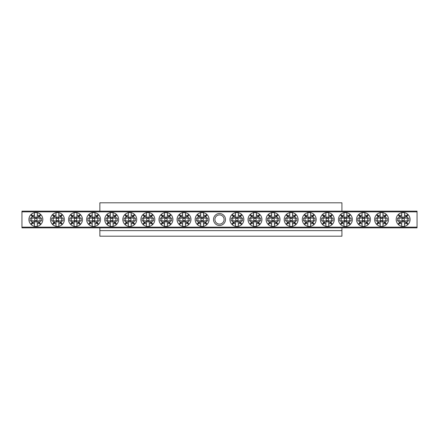 <?xml version="1.0" encoding="UTF-8"?>
<svg xmlns="http://www.w3.org/2000/svg" width="439" height="439" viewBox="0 0 439 439"><rect width="100%" height="100%" fill="white"/><g stroke="black" fill="none" stroke-linecap="round" stroke-linejoin="round"><path stroke-width="0.66" d="M99.856 230.629L99.856 236.193L341.926 236.193L341.926 230.629L99.856 230.629L99.856 227.846M341.926 211.154L341.926 202.807L99.856 202.807L99.856 211.154M341.926 227.846L341.926 230.629M213.519 219.5A5.981 5.981 0 0 1 219.5 213.519A5.981 5.981 0 0 1 225.481 219.5A5.981 5.981 0 0 1 219.5 225.481A5.981 5.981 0 0 1 213.519 219.5M224.093 219.5A4.593 4.593 0 0 0 219.5 214.907A4.593 4.593 0 0 0 214.907 219.5A4.593 4.593 0 0 0 219.5 224.093A4.593 4.593 0 0 0 224.093 219.5M21.95 227.15L417.05 227.15L417.05 227.846L21.95 227.846L21.95 211.154L417.05 211.154L417.05 211.85L21.95 211.85M417.05 227.15L417.05 211.85M202.11 220.691A1.191 1.191 0 0 1 200.919 219.5A1.191 1.191 0 0 1 202.11 218.309A1.191 1.191 0 0 1 203.301 219.5A1.191 1.191 0 0 1 202.11 220.691M205.227 223.111L206.774 224.658A6.958 6.958 0 0 1 203.504 226.315L203.504 224.06A4.769 4.769 0 0 0 205.227 223.111L204.382 222.266A3.578 3.578 0 0 0 204.876 221.772L205.721 222.617A4.769 4.769 0 0 0 206.67 220.894L196.42 220.894L196.42 218.106L206.67 218.106A4.769 4.769 0 0 0 205.721 216.383L204.876 217.228A3.578 3.578 0 0 0 204.382 216.734L205.227 215.889A4.769 4.769 0 0 0 203.504 214.94L203.504 212.685A6.958 6.958 0 0 0 196.952 214.836L198.499 216.383A4.769 4.769 0 0 0 197.55 218.106M203.504 224.06L203.504 221.437A2.387 2.387 0 0 1 200.716 221.437L200.716 224.06A4.769 4.769 0 0 1 198.993 223.111L197.446 224.658A6.958 6.958 0 0 0 200.716 226.315L200.716 224.06M206.774 224.658A6.958 6.958 0 0 0 206.774 214.342L205.227 215.889M203.504 226.315A6.958 6.958 0 0 1 200.716 226.315M196.952 214.836A6.958 6.958 0 0 0 197.446 224.658M203.504 214.94L203.504 217.563A2.387 2.387 0 0 0 200.716 217.563L200.716 214.94A4.769 4.769 0 0 0 198.993 215.889L199.838 216.734A3.578 3.578 0 0 0 199.344 217.228L198.499 216.383M197.55 220.894A4.769 4.769 0 0 0 198.499 222.617L196.952 224.164M206.67 218.106L207.801 218.106L207.801 220.894L206.67 220.894M207.268 224.164L205.721 222.617M205.721 216.383L207.268 214.836M200.716 214.94L200.716 212.685M206.774 214.342A6.958 6.958 0 0 0 203.504 212.685M198.993 215.889L197.446 214.342M198.499 222.617L199.344 221.772A3.578 3.578 0 0 0 199.838 222.266L198.993 223.111M197.934 218.106L197.934 220.894M206.286 220.894L206.286 218.106M236.89 220.691A1.191 1.191 0 0 1 235.699 219.5A1.191 1.191 0 0 1 236.89 218.309A1.191 1.191 0 0 1 238.081 219.5A1.191 1.191 0 0 1 236.89 220.691M240.007 223.111L241.554 224.658A6.958 6.958 0 0 1 238.284 226.315L238.284 224.06A4.769 4.769 0 0 0 240.007 223.111L239.162 222.266A3.578 3.578 0 0 0 239.656 221.772L240.501 222.617A4.769 4.769 0 0 0 241.45 220.894L231.199 220.894L231.199 218.106L241.45 218.106A4.769 4.769 0 0 0 240.501 216.383L239.656 217.228A3.578 3.578 0 0 0 239.162 216.734L240.007 215.889A4.769 4.769 0 0 0 238.284 214.94L238.284 212.685A6.958 6.958 0 0 0 231.732 214.836L233.279 216.383A4.769 4.769 0 0 0 232.33 218.106M238.284 224.06L238.284 221.437A2.387 2.387 0 0 1 235.496 221.437L235.496 224.06A4.769 4.769 0 0 1 233.773 223.111L232.226 224.658A6.958 6.958 0 0 0 235.496 226.315L235.496 224.06M241.554 224.658A6.958 6.958 0 0 0 241.554 214.342L240.007 215.889M238.284 226.315A6.958 6.958 0 0 1 235.496 226.315M231.732 214.836A6.958 6.958 0 0 0 232.226 224.658M238.284 214.94L238.284 217.563A2.387 2.387 0 0 0 235.496 217.563L235.496 214.94A4.769 4.769 0 0 0 233.773 215.889L234.618 216.734A3.578 3.578 0 0 0 234.124 217.228L233.279 216.383M232.33 220.894A4.769 4.769 0 0 0 233.279 222.617L231.732 224.164M241.45 218.106L242.58 218.106L242.58 220.894L241.45 220.894M242.048 224.164L240.501 222.617M240.501 216.383L242.048 214.836M235.496 214.94L235.496 212.685M241.554 214.342A6.958 6.958 0 0 0 238.284 212.685M233.773 215.889L232.226 214.342M233.279 222.617L234.124 221.772A3.578 3.578 0 0 0 234.618 222.266L233.773 223.111M232.714 218.106L232.714 220.894M241.066 220.894L241.066 218.106M35.861 220.691A1.191 1.191 0 0 1 34.67 219.5A1.191 1.191 0 0 1 35.861 218.309A1.191 1.191 0 0 1 37.057 219.5A1.191 1.191 0 0 1 35.861 220.691M38.978 223.111L40.531 224.658A6.958 6.958 0 0 1 37.255 226.315L37.255 224.06A4.769 4.769 0 0 0 38.978 223.111L38.133 222.266A3.578 3.578 0 0 0 38.627 221.772L39.472 222.617A4.769 4.769 0 0 0 40.426 220.894L30.17 220.894L30.17 218.106L40.426 218.106A4.769 4.769 0 0 0 39.472 216.383L38.627 217.228A3.578 3.578 0 0 0 38.133 216.734L38.978 215.889A4.769 4.769 0 0 0 37.255 214.94L37.255 212.685A6.958 6.958 0 0 0 30.703 214.836L32.25 216.383A4.769 4.769 0 0 0 31.301 218.106M37.255 224.06L37.255 221.437A2.387 2.387 0 0 1 34.472 221.437L34.472 224.06A4.769 4.769 0 0 1 32.744 223.111L31.196 224.658A6.958 6.958 0 0 0 34.472 226.315L34.472 224.06M40.531 224.658A6.958 6.958 0 0 0 40.531 214.342L38.978 215.889M37.255 226.315A6.958 6.958 0 0 1 34.472 226.315M30.703 214.836A6.958 6.958 0 0 0 31.196 224.658M37.255 214.94L37.255 217.563A2.387 2.387 0 0 0 34.472 217.563L34.472 214.94A4.769 4.769 0 0 0 32.744 215.889L33.589 216.734A3.578 3.578 0 0 0 33.101 217.228L32.25 216.383M31.301 220.894A4.769 4.769 0 0 0 32.25 222.617L30.703 224.164M40.426 218.106L41.557 218.106L41.557 220.894L40.426 220.894M41.019 224.164L39.472 222.617M39.472 216.383L41.019 214.836M34.472 214.94L34.472 212.685M40.531 214.342A6.958 6.958 0 0 0 37.255 212.685M32.744 215.889L31.196 214.342M32.25 222.617L33.101 221.772A3.578 3.578 0 0 0 33.589 222.266L32.744 223.111M31.69 218.106L31.69 220.894M40.037 220.894L40.037 218.106M403.139 220.691A1.191 1.191 0 0 1 401.943 219.5A1.191 1.191 0 0 1 403.139 218.309A1.191 1.191 0 0 1 404.33 219.5A1.191 1.191 0 0 1 403.139 220.691M406.256 223.111L407.804 224.658A6.958 6.958 0 0 1 404.528 226.315L404.528 224.06A4.769 4.769 0 0 0 406.256 223.111L405.411 222.266A3.578 3.578 0 0 0 405.899 221.772L406.75 222.617A4.769 4.769 0 0 0 407.699 220.894L397.443 220.894L397.443 218.106L407.699 218.106A4.769 4.769 0 0 0 406.75 216.383L405.899 217.228A3.578 3.578 0 0 0 405.411 216.734L406.256 215.889A4.769 4.769 0 0 0 404.528 214.94L404.528 212.685A6.958 6.958 0 0 0 397.981 214.836L399.528 216.383A4.769 4.769 0 0 0 398.574 218.106M404.528 224.06L404.528 221.437A2.387 2.387 0 0 1 401.745 221.437L401.745 224.06A4.769 4.769 0 0 1 400.022 223.111L398.469 224.658A6.958 6.958 0 0 0 401.745 226.315L401.745 224.06M407.804 224.658A6.958 6.958 0 0 0 407.804 214.342L406.256 215.889M404.528 226.315A6.958 6.958 0 0 1 401.745 226.315M397.981 214.836A6.958 6.958 0 0 0 398.469 224.658M404.528 214.94L404.528 217.563A2.387 2.387 0 0 0 401.745 217.563L401.745 214.94A4.769 4.769 0 0 0 400.022 215.889L400.867 216.734A3.578 3.578 0 0 0 400.373 217.228L399.528 216.383M398.574 220.894A4.769 4.769 0 0 0 399.528 222.617L397.981 224.164M407.699 218.106L408.83 218.106L408.83 220.894L407.699 220.894M408.297 224.164L406.75 222.617M406.75 216.383L408.297 214.836M401.745 214.94L401.745 212.685M407.804 214.342A6.958 6.958 0 0 0 404.528 212.685M400.022 215.889L398.469 214.342M399.528 222.617L400.373 221.772A3.578 3.578 0 0 0 400.867 222.266L400.022 223.111M398.963 218.106L398.963 220.894M407.31 220.894L407.31 218.106M184.023 220.691A1.191 1.191 0 0 1 182.833 219.5A1.191 1.191 0 0 1 184.023 218.309A1.191 1.191 0 0 1 185.22 219.5A1.191 1.191 0 0 1 184.023 220.691M187.14 223.111L188.693 224.658A6.958 6.958 0 0 1 185.417 226.315L185.417 224.06A4.769 4.769 0 0 0 187.14 223.111L186.295 222.266A3.578 3.578 0 0 0 186.789 221.772L187.634 222.617A4.769 4.769 0 0 0 188.589 220.894L178.333 220.894L178.333 218.106L188.589 218.106A4.769 4.769 0 0 0 187.634 216.383L186.789 217.228A3.578 3.578 0 0 0 186.295 216.734L187.14 215.889A4.769 4.769 0 0 0 185.417 214.94L185.417 212.685A6.958 6.958 0 0 0 178.865 214.836L180.413 216.383A4.769 4.769 0 0 0 179.463 218.106M185.417 224.06L185.417 221.437A2.387 2.387 0 0 1 182.635 221.437L182.635 224.06A4.769 4.769 0 0 1 180.906 223.111L179.359 224.658A6.958 6.958 0 0 0 182.635 226.315L182.635 224.06M188.693 224.658A6.958 6.958 0 0 0 188.693 214.342L187.14 215.889M185.417 226.315A6.958 6.958 0 0 1 182.635 226.315M178.865 214.836A6.958 6.958 0 0 0 179.359 224.658M185.417 214.94L185.417 217.563A2.387 2.387 0 0 0 182.635 217.563L182.635 214.94A4.769 4.769 0 0 0 180.906 215.889L181.751 216.734A3.578 3.578 0 0 0 181.263 217.228L180.413 216.383M179.463 220.894A4.769 4.769 0 0 0 180.413 222.617L178.865 224.164M188.589 218.106L189.719 218.106L189.719 220.894L188.589 220.894M189.182 224.164L187.634 222.617M187.634 216.383L189.182 214.836M182.635 214.94L182.635 212.685M188.693 214.342A6.958 6.958 0 0 0 185.417 212.685M180.906 215.889L179.359 214.342M180.413 222.617L181.263 221.772A3.578 3.578 0 0 0 181.751 222.266L180.906 223.111M179.853 218.106L179.853 220.894M188.199 220.894L188.199 218.106M254.977 220.691A1.191 1.191 0 0 1 253.78 219.5A1.191 1.191 0 0 1 254.977 218.309A1.191 1.191 0 0 1 256.167 219.5A1.191 1.191 0 0 1 254.977 220.691M258.094 223.111L259.641 224.658A6.958 6.958 0 0 1 256.365 226.315L256.365 224.06A4.769 4.769 0 0 0 258.094 223.111L257.249 222.266A3.578 3.578 0 0 0 257.737 221.772L258.587 222.617A4.769 4.769 0 0 0 259.537 220.894L249.281 220.894L249.281 218.106L259.537 218.106A4.769 4.769 0 0 0 258.587 216.383L257.737 217.228A3.578 3.578 0 0 0 257.249 216.734L258.094 215.889A4.769 4.769 0 0 0 256.365 214.94L256.365 212.685A6.958 6.958 0 0 0 249.818 214.836L251.366 216.383A4.769 4.769 0 0 0 250.411 218.106M256.365 224.06L256.365 221.437A2.387 2.387 0 0 1 253.583 221.437L253.583 224.06A4.769 4.769 0 0 1 251.86 223.111L250.307 224.658A6.958 6.958 0 0 0 253.583 226.315L253.583 224.06M259.641 224.658A6.958 6.958 0 0 0 259.641 214.342L258.094 215.889M256.365 226.315A6.958 6.958 0 0 1 253.583 226.315M249.818 214.836A6.958 6.958 0 0 0 250.307 224.658M256.365 214.94L256.365 217.563A2.387 2.387 0 0 0 253.583 217.563L253.583 214.94A4.769 4.769 0 0 0 251.86 215.889L252.705 216.734A3.578 3.578 0 0 0 252.211 217.228L251.366 216.383M250.411 220.894A4.769 4.769 0 0 0 251.366 222.617L249.818 224.164M259.537 218.106L260.667 218.106L260.667 220.894L259.537 220.894M260.135 224.164L258.587 222.617M258.587 216.383L260.135 214.836M253.583 214.94L253.583 212.685M259.641 214.342A6.958 6.958 0 0 0 256.365 212.685M251.86 215.889L250.307 214.342M251.366 222.617L252.211 221.772A3.578 3.578 0 0 0 252.705 222.266L251.86 223.111M250.801 218.106L250.801 220.894M259.147 220.894L259.147 218.106M165.937 220.691A1.191 1.191 0 0 1 164.746 219.5A1.191 1.191 0 0 1 165.937 218.309A1.191 1.191 0 0 1 167.133 219.5A1.191 1.191 0 0 1 165.937 220.691M169.059 223.111L170.606 224.658A6.958 6.958 0 0 1 167.33 226.315L167.33 224.06A4.769 4.769 0 0 0 169.059 223.111L168.208 222.266A3.578 3.578 0 0 0 168.702 221.772L169.547 222.617A4.769 4.769 0 0 0 170.502 220.894L160.246 220.894L160.246 218.106L170.502 218.106A4.769 4.769 0 0 0 169.547 216.383L168.702 217.228A3.578 3.578 0 0 0 168.208 216.734L169.059 215.889A4.769 4.769 0 0 0 167.33 214.94L167.33 212.685A6.958 6.958 0 0 0 160.778 214.836L162.331 216.383A4.769 4.769 0 0 0 161.376 218.106M167.33 224.06L167.33 221.437A2.387 2.387 0 0 1 164.548 221.437L164.548 224.06A4.769 4.769 0 0 1 162.82 223.111L161.272 224.658A6.958 6.958 0 0 0 164.548 226.315L164.548 224.06M170.606 224.658A6.958 6.958 0 0 0 170.606 214.342L169.059 215.889M167.33 226.315A6.958 6.958 0 0 1 164.548 226.315M160.778 214.836A6.958 6.958 0 0 0 161.272 224.658M167.33 214.94L167.33 217.563A2.387 2.387 0 0 0 164.548 217.563L164.548 214.94A4.769 4.769 0 0 0 162.82 215.889L163.665 216.734A3.578 3.578 0 0 0 163.176 217.228L162.331 216.383M161.376 220.894A4.769 4.769 0 0 0 162.331 222.617L160.778 224.164M170.502 218.106L171.633 218.106L171.633 220.894L170.502 220.894M171.095 224.164L169.547 222.617M169.547 216.383L171.095 214.836M164.548 214.94L164.548 212.685M170.606 214.342A6.958 6.958 0 0 0 167.33 212.685M162.82 215.889L161.272 214.342M162.331 222.617L163.176 221.772A3.578 3.578 0 0 0 163.665 222.266L162.82 223.111M161.766 218.106L161.766 220.894M170.112 220.894L170.112 218.106M273.063 220.691A1.191 1.191 0 0 1 271.867 219.5A1.191 1.191 0 0 1 273.063 218.309A1.191 1.191 0 0 1 274.254 219.5A1.191 1.191 0 0 1 273.063 220.691M276.18 223.111L277.728 224.658A6.958 6.958 0 0 1 274.452 226.315L274.452 224.06A4.769 4.769 0 0 0 276.18 223.111L275.335 222.266A3.578 3.578 0 0 0 275.824 221.772L276.669 222.617A4.769 4.769 0 0 0 277.624 220.894L267.367 220.894L267.367 218.106L277.624 218.106A4.769 4.769 0 0 0 276.669 216.383L275.824 217.228A3.578 3.578 0 0 0 275.335 216.734L276.18 215.889A4.769 4.769 0 0 0 274.452 214.94L274.452 212.685A6.958 6.958 0 0 0 267.905 214.836L269.453 216.383A4.769 4.769 0 0 0 268.498 218.106M274.452 224.06L274.452 221.437A2.387 2.387 0 0 1 271.67 221.437L271.67 224.06A4.769 4.769 0 0 1 269.941 223.111L268.394 224.658A6.958 6.958 0 0 0 271.67 226.315L271.67 224.06M277.728 224.658A6.958 6.958 0 0 0 277.728 214.342L276.18 215.889M274.452 226.315A6.958 6.958 0 0 1 271.67 226.315M267.905 214.836A6.958 6.958 0 0 0 268.394 224.658M274.452 214.94L274.452 217.563A2.387 2.387 0 0 0 271.67 217.563L271.67 214.94A4.769 4.769 0 0 0 269.941 215.889L270.792 216.734A3.578 3.578 0 0 0 270.298 217.228L269.453 216.383M268.498 220.894A4.769 4.769 0 0 0 269.453 222.617L267.905 224.164M277.624 218.106L278.754 218.106L278.754 220.894L277.624 220.894M278.222 224.164L276.669 222.617M276.669 216.383L278.222 214.836M271.67 214.94L271.67 212.685M277.728 214.342A6.958 6.958 0 0 0 274.452 212.685M269.941 215.889L268.394 214.342M269.453 222.617L270.298 221.772A3.578 3.578 0 0 0 270.792 222.266L269.941 223.111M268.887 218.106L268.887 220.894M277.234 220.894L277.234 218.106M147.855 220.691A1.191 1.191 0 0 1 146.659 219.5A1.191 1.191 0 0 1 147.855 218.309A1.191 1.191 0 0 1 149.046 219.5A1.191 1.191 0 0 1 147.855 220.691M150.972 223.111L152.52 224.658A6.958 6.958 0 0 1 149.244 226.315L149.244 224.06A4.769 4.769 0 0 0 150.972 223.111L150.127 222.266A3.578 3.578 0 0 0 150.615 221.772L151.46 222.617A4.769 4.769 0 0 0 152.415 220.894L142.159 220.894L142.159 218.106L152.415 218.106A4.769 4.769 0 0 0 151.46 216.383L150.615 217.228A3.578 3.578 0 0 0 150.127 216.734L150.972 215.889A4.769 4.769 0 0 0 149.244 214.94L149.244 212.685A6.958 6.958 0 0 0 142.697 214.836L144.244 216.383A4.769 4.769 0 0 0 143.29 218.106M149.244 224.06L149.244 221.437A2.387 2.387 0 0 1 146.461 221.437L146.461 224.06A4.769 4.769 0 0 1 144.733 223.111L143.185 224.658A6.958 6.958 0 0 0 146.461 226.315L146.461 224.06M152.52 224.658A6.958 6.958 0 0 0 152.52 214.342L150.972 215.889M149.244 226.315A6.958 6.958 0 0 1 146.461 226.315M142.697 214.836A6.958 6.958 0 0 0 143.185 224.658M149.244 214.94L149.244 217.563A2.387 2.387 0 0 0 146.461 217.563L146.461 214.94A4.769 4.769 0 0 0 144.733 215.889L145.583 216.734A3.578 3.578 0 0 0 145.089 217.228L144.244 216.383M143.29 220.894A4.769 4.769 0 0 0 144.244 222.617L142.697 224.164M152.415 218.106L153.546 218.106L153.546 220.894L152.415 220.894M153.013 224.164L151.46 222.617M151.46 216.383L153.013 214.836M146.461 214.94L146.461 212.685M152.52 214.342A6.958 6.958 0 0 0 149.244 212.685M144.733 215.889L143.185 214.342M144.244 222.617L145.089 221.772A3.578 3.578 0 0 0 145.583 222.266L144.733 223.111M143.679 218.106L143.679 220.894M152.026 220.894L152.026 218.106M291.145 220.691A1.191 1.191 0 0 1 289.954 219.5A1.191 1.191 0 0 1 291.145 218.309A1.191 1.191 0 0 1 292.341 219.5A1.191 1.191 0 0 1 291.145 220.691M294.267 223.111L295.815 224.658A6.958 6.958 0 0 1 292.539 226.315L292.539 224.06A4.769 4.769 0 0 0 294.267 223.111L293.417 222.266A3.578 3.578 0 0 0 293.911 221.772L294.756 222.617A4.769 4.769 0 0 0 295.71 220.894L285.454 220.894L285.454 218.106L295.71 218.106A4.769 4.769 0 0 0 294.756 216.383L293.911 217.228A3.578 3.578 0 0 0 293.417 216.734L294.267 215.889A4.769 4.769 0 0 0 292.539 214.94L292.539 212.685A6.958 6.958 0 0 0 285.987 214.836L287.54 216.383A4.769 4.769 0 0 0 286.585 218.106M292.539 224.06L292.539 221.437A2.387 2.387 0 0 1 289.756 221.437L289.756 224.06A4.769 4.769 0 0 1 288.028 223.111L286.48 224.658A6.958 6.958 0 0 0 289.756 226.315L289.756 224.06M295.815 224.658A6.958 6.958 0 0 0 295.815 214.342L294.267 215.889M292.539 226.315A6.958 6.958 0 0 1 289.756 226.315M285.987 214.836A6.958 6.958 0 0 0 286.48 224.658M292.539 214.94L292.539 217.563A2.387 2.387 0 0 0 289.756 217.563L289.756 214.94A4.769 4.769 0 0 0 288.028 215.889L288.873 216.734A3.578 3.578 0 0 0 288.385 217.228L287.54 216.383M286.585 220.894A4.769 4.769 0 0 0 287.54 222.617L285.987 224.164M295.71 218.106L296.841 218.106L296.841 220.894L295.71 220.894M296.303 224.164L294.756 222.617M294.756 216.383L296.303 214.836M289.756 214.94L289.756 212.685M295.815 214.342A6.958 6.958 0 0 0 292.539 212.685M288.028 215.889L286.48 214.342M287.54 222.617L288.385 221.772A3.578 3.578 0 0 0 288.873 222.266L288.028 223.111M286.974 218.106L286.974 220.894M295.321 220.894L295.321 218.106M129.768 220.691A1.191 1.191 0 0 1 128.578 219.5A1.191 1.191 0 0 1 129.768 218.309A1.191 1.191 0 0 1 130.959 219.5A1.191 1.191 0 0 1 129.768 220.691M132.885 223.111L134.433 224.658A6.958 6.958 0 0 1 131.157 226.315L131.157 224.06A4.769 4.769 0 0 0 132.885 223.111L132.04 222.266A3.578 3.578 0 0 0 132.529 221.772L133.379 222.617A4.769 4.769 0 0 0 134.329 220.894L124.078 220.894L124.078 218.106L134.329 218.106A4.769 4.769 0 0 0 133.379 216.383L132.529 217.228A3.578 3.578 0 0 0 132.04 216.734L132.885 215.889A4.769 4.769 0 0 0 131.157 214.94L131.157 212.685A6.958 6.958 0 0 0 124.61 214.836L126.158 216.383A4.769 4.769 0 0 0 125.203 218.106M131.157 224.06L131.157 221.437A2.387 2.387 0 0 1 128.375 221.437L128.375 224.06A4.769 4.769 0 0 1 126.651 223.111L125.099 224.658A6.958 6.958 0 0 0 128.375 226.315L128.375 224.06M134.433 224.658A6.958 6.958 0 0 0 134.433 214.342L132.885 215.889M131.157 226.315A6.958 6.958 0 0 1 128.375 226.315M124.61 214.836A6.958 6.958 0 0 0 125.099 224.658M131.157 214.94L131.157 217.563A2.387 2.387 0 0 0 128.375 217.563L128.375 214.94A4.769 4.769 0 0 0 126.651 215.889L127.497 216.734A3.578 3.578 0 0 0 127.003 217.228L126.158 216.383M125.203 220.894A4.769 4.769 0 0 0 126.158 222.617L124.61 224.164M134.329 218.106L135.459 218.106L135.459 220.894L134.329 220.894M134.927 224.164L133.379 222.617M133.379 216.383L134.927 214.836M128.375 214.94L128.375 212.685M134.433 214.342A6.958 6.958 0 0 0 131.157 212.685M126.651 215.889L125.099 214.342M126.158 222.617L127.003 221.772A3.578 3.578 0 0 0 127.497 222.266L126.651 223.111M125.592 218.106L125.592 220.894M133.939 220.894L133.939 218.106M309.232 220.691A1.191 1.191 0 0 1 308.041 219.5A1.191 1.191 0 0 1 309.232 218.309A1.191 1.191 0 0 1 310.422 219.5A1.191 1.191 0 0 1 309.232 220.691M312.349 223.111L313.901 224.658A6.958 6.958 0 0 1 310.625 226.315L310.625 224.06A4.769 4.769 0 0 0 312.349 223.111L311.503 222.266A3.578 3.578 0 0 0 311.997 221.772L312.842 222.617A4.769 4.769 0 0 0 313.797 220.894L303.541 220.894L303.541 218.106L313.797 218.106A4.769 4.769 0 0 0 312.842 216.383L311.997 217.228A3.578 3.578 0 0 0 311.503 216.734L312.349 215.889A4.769 4.769 0 0 0 310.625 214.94L310.625 212.685A6.958 6.958 0 0 0 304.073 214.836L305.621 216.383A4.769 4.769 0 0 0 304.671 218.106M310.625 224.06L310.625 221.437A2.387 2.387 0 0 1 307.843 221.437L307.843 224.06A4.769 4.769 0 0 1 306.115 223.111L304.567 224.658A6.958 6.958 0 0 0 307.843 226.315L307.843 224.06M313.901 224.658A6.958 6.958 0 0 0 313.901 214.342L312.349 215.889M310.625 226.315A6.958 6.958 0 0 1 307.843 226.315M304.073 214.836A6.958 6.958 0 0 0 304.567 224.658M310.625 214.94L310.625 217.563A2.387 2.387 0 0 0 307.843 217.563L307.843 214.94A4.769 4.769 0 0 0 306.115 215.889L306.96 216.734A3.578 3.578 0 0 0 306.471 217.228L305.621 216.383M304.671 220.894A4.769 4.769 0 0 0 305.621 222.617L304.073 224.164M313.797 218.106L314.922 218.106L314.922 220.894L313.797 220.894M314.39 224.164L312.842 222.617M312.842 216.383L314.39 214.836M307.843 214.94L307.843 212.685M313.901 214.342A6.958 6.958 0 0 0 310.625 212.685M306.115 215.889L304.567 214.342M305.621 222.617L306.471 221.772A3.578 3.578 0 0 0 306.96 222.266L306.115 223.111M305.061 218.106L305.061 220.894M313.408 220.894L313.408 218.106M111.682 220.691A1.191 1.191 0 0 1 110.491 219.5A1.191 1.191 0 0 1 111.682 218.309A1.191 1.191 0 0 1 112.872 219.5A1.191 1.191 0 0 1 111.682 220.691M114.798 223.111L116.351 224.658A6.958 6.958 0 0 1 113.075 226.315L113.075 224.06A4.769 4.769 0 0 0 114.798 223.111L113.953 222.266A3.578 3.578 0 0 0 114.447 221.772L115.292 222.617A4.769 4.769 0 0 0 116.247 220.894L105.991 220.894L105.991 218.106L116.247 218.106A4.769 4.769 0 0 0 115.292 216.383L114.447 217.228A3.578 3.578 0 0 0 113.953 216.734L114.798 215.889A4.769 4.769 0 0 0 113.075 214.94L113.075 212.685A6.958 6.958 0 0 0 106.523 214.836L108.071 216.383A4.769 4.769 0 0 0 107.121 218.106M113.075 224.06L113.075 221.437A2.387 2.387 0 0 1 110.293 221.437L110.293 224.06A4.769 4.769 0 0 1 108.565 223.111L107.017 224.658A6.958 6.958 0 0 0 110.293 226.315L110.293 224.06M116.351 224.658A6.958 6.958 0 0 0 116.351 214.342L114.798 215.889M113.075 226.315A6.958 6.958 0 0 1 110.293 226.315M106.523 214.836A6.958 6.958 0 0 0 107.017 224.658M113.075 214.94L113.075 217.563A2.387 2.387 0 0 0 110.293 217.563L110.293 214.94A4.769 4.769 0 0 0 108.565 215.889L109.41 216.734A3.578 3.578 0 0 0 108.921 217.228L108.071 216.383M107.121 220.894A4.769 4.769 0 0 0 108.071 222.617L106.523 224.164M116.247 218.106L117.372 218.106L117.372 220.894L116.247 220.894M116.84 224.164L115.292 222.617M115.292 216.383L116.84 214.836M110.293 214.94L110.293 212.685M116.351 214.342A6.958 6.958 0 0 0 113.075 212.685M108.565 215.889L107.017 214.342M108.071 222.617L108.921 221.772A3.578 3.578 0 0 0 109.41 222.266L108.565 223.111M107.511 218.106L107.511 220.894M115.858 220.894L115.858 218.106M327.318 220.691A1.191 1.191 0 0 1 326.128 219.5A1.191 1.191 0 0 1 327.318 218.309A1.191 1.191 0 0 1 328.509 219.5A1.191 1.191 0 0 1 327.318 220.691M330.435 223.111L331.983 224.658A6.958 6.958 0 0 1 328.707 226.315L328.707 224.06A4.769 4.769 0 0 0 330.435 223.111L329.59 222.266A3.578 3.578 0 0 0 330.079 221.772L330.929 222.617A4.769 4.769 0 0 0 331.879 220.894L321.628 220.894L321.628 218.106L331.879 218.106A4.769 4.769 0 0 0 330.929 216.383L330.079 217.228A3.578 3.578 0 0 0 329.59 216.734L330.435 215.889A4.769 4.769 0 0 0 328.707 214.94L328.707 212.685A6.958 6.958 0 0 0 322.16 214.836L323.708 216.383A4.769 4.769 0 0 0 322.753 218.106M328.707 224.06L328.707 221.437A2.387 2.387 0 0 1 325.925 221.437L325.925 224.06A4.769 4.769 0 0 1 324.201 223.111L322.649 224.658A6.958 6.958 0 0 0 325.925 226.315L325.925 224.06M331.983 224.658A6.958 6.958 0 0 0 331.983 214.342L330.435 215.889M328.707 226.315A6.958 6.958 0 0 1 325.925 226.315M322.16 214.836A6.958 6.958 0 0 0 322.649 224.658M328.707 214.94L328.707 217.563A2.387 2.387 0 0 0 325.925 217.563L325.925 214.94A4.769 4.769 0 0 0 324.201 215.889L325.047 216.734A3.578 3.578 0 0 0 324.553 217.228L323.708 216.383M322.753 220.894A4.769 4.769 0 0 0 323.708 222.617L322.16 224.164M331.879 218.106L333.009 218.106L333.009 220.894L331.879 220.894M332.477 224.164L330.929 222.617M330.929 216.383L332.477 214.836M325.925 214.94L325.925 212.685M331.983 214.342A6.958 6.958 0 0 0 328.707 212.685M324.201 215.889L322.649 214.342M323.708 222.617L324.553 221.772A3.578 3.578 0 0 0 325.047 222.266L324.201 223.111M323.142 218.106L323.142 220.894M331.489 220.894L331.489 218.106M93.595 220.691A1.191 1.191 0 0 1 92.404 219.5A1.191 1.191 0 0 1 93.595 218.309A1.191 1.191 0 0 1 94.791 219.5A1.191 1.191 0 0 1 93.595 220.691M96.717 223.111L98.265 224.658A6.958 6.958 0 0 1 94.989 226.315L94.989 224.06A4.769 4.769 0 0 0 96.717 223.111L95.867 222.266A3.578 3.578 0 0 0 96.36 221.772L97.206 222.617A4.769 4.769 0 0 0 98.16 220.894L87.904 220.894L87.904 218.106L98.16 218.106A4.769 4.769 0 0 0 97.206 216.383L96.36 217.228A3.578 3.578 0 0 0 95.867 216.734L96.717 215.889A4.769 4.769 0 0 0 94.989 214.94L94.989 212.685A6.958 6.958 0 0 0 88.437 214.836L89.99 216.383A4.769 4.769 0 0 0 89.035 218.106M94.989 224.06L94.989 221.437A2.387 2.387 0 0 1 92.206 221.437L92.206 224.06A4.769 4.769 0 0 1 90.478 223.111L88.93 224.658A6.958 6.958 0 0 0 92.206 226.315L92.206 224.06M98.265 224.658A6.958 6.958 0 0 0 98.265 214.342L96.717 215.889M94.989 226.315A6.958 6.958 0 0 1 92.206 226.315M88.437 214.836A6.958 6.958 0 0 0 88.93 224.658M94.989 214.94L94.989 217.563A2.387 2.387 0 0 0 92.206 217.563L92.206 214.94A4.769 4.769 0 0 0 90.478 215.889L91.323 216.734A3.578 3.578 0 0 0 90.835 217.228L89.99 216.383M89.035 220.894A4.769 4.769 0 0 0 89.99 222.617L88.437 224.164M98.16 218.106L99.291 218.106L99.291 220.894L98.16 220.894M98.753 224.164L97.206 222.617M97.206 216.383L98.753 214.836M92.206 214.94L92.206 212.685M98.265 214.342A6.958 6.958 0 0 0 94.989 212.685M90.478 215.889L88.93 214.342M89.99 222.617L90.835 221.772A3.578 3.578 0 0 0 91.323 222.266L90.478 223.111M89.424 218.106L89.424 220.894M97.771 220.894L97.771 218.106M345.405 220.691A1.191 1.191 0 0 1 344.209 219.5A1.191 1.191 0 0 1 345.405 218.309A1.191 1.191 0 0 1 346.596 219.5A1.191 1.191 0 0 1 345.405 220.691M348.522 223.111L350.07 224.658A6.958 6.958 0 0 1 346.794 226.315L346.794 224.06A4.769 4.769 0 0 0 348.522 223.111L347.677 222.266A3.578 3.578 0 0 0 348.165 221.772L349.01 222.617A4.769 4.769 0 0 0 349.965 220.894L339.709 220.894L339.709 218.106L349.965 218.106A4.769 4.769 0 0 0 349.01 216.383L348.165 217.228A3.578 3.578 0 0 0 347.677 216.734L348.522 215.889A4.769 4.769 0 0 0 346.794 214.94L346.794 212.685A6.958 6.958 0 0 0 340.247 214.836L341.794 216.383A4.769 4.769 0 0 0 340.84 218.106M346.794 224.06L346.794 221.437A2.387 2.387 0 0 1 344.011 221.437L344.011 224.06A4.769 4.769 0 0 1 342.283 223.111L340.735 224.658A6.958 6.958 0 0 0 344.011 226.315L344.011 224.06M350.07 224.658A6.958 6.958 0 0 0 350.07 214.342L348.522 215.889M346.794 226.315A6.958 6.958 0 0 1 344.011 226.315M340.247 214.836A6.958 6.958 0 0 0 340.735 224.658M346.794 214.94L346.794 217.563A2.387 2.387 0 0 0 344.011 217.563L344.011 214.94A4.769 4.769 0 0 0 342.283 215.889L343.133 216.734A3.578 3.578 0 0 0 342.639 217.228L341.794 216.383M340.84 220.894A4.769 4.769 0 0 0 341.794 222.617L340.247 224.164M349.965 218.106L351.096 218.106L351.096 220.894L349.965 220.894M350.563 224.164L349.01 222.617M349.01 216.383L350.563 214.836M344.011 214.94L344.011 212.685M350.07 214.342A6.958 6.958 0 0 0 346.794 212.685M342.283 215.889L340.735 214.342M341.794 222.617L342.639 221.772A3.578 3.578 0 0 0 343.133 222.266L342.283 223.111M341.229 218.106L341.229 220.894M349.576 220.894L349.576 218.106M75.513 220.691A1.191 1.191 0 0 1 74.317 219.5A1.191 1.191 0 0 1 75.513 218.309A1.191 1.191 0 0 1 76.704 219.5A1.191 1.191 0 0 1 75.513 220.691M78.63 223.111L80.178 224.658A6.958 6.958 0 0 1 76.902 226.315L76.902 224.06A4.769 4.769 0 0 0 78.63 223.111L77.785 222.266A3.578 3.578 0 0 0 78.274 221.772L79.119 222.617A4.769 4.769 0 0 0 80.074 220.894L69.817 220.894L69.817 218.106L80.074 218.106A4.769 4.769 0 0 0 79.119 216.383L78.274 217.228A3.578 3.578 0 0 0 77.785 216.734L78.63 215.889A4.769 4.769 0 0 0 76.902 214.94L76.902 212.685A6.958 6.958 0 0 0 70.355 214.836L71.903 216.383A4.769 4.769 0 0 0 70.948 218.106M76.902 224.06L76.902 221.437A2.387 2.387 0 0 1 74.12 221.437L74.12 224.06A4.769 4.769 0 0 1 72.391 223.111L70.844 224.658A6.958 6.958 0 0 0 74.12 226.315L74.12 224.06M80.178 224.658A6.958 6.958 0 0 0 80.178 214.342L78.63 215.889M76.902 226.315A6.958 6.958 0 0 1 74.12 226.315M70.355 214.836A6.958 6.958 0 0 0 70.844 224.658M76.902 214.94L76.902 217.563A2.387 2.387 0 0 0 74.12 217.563L74.12 214.94A4.769 4.769 0 0 0 72.391 215.889L73.242 216.734A3.578 3.578 0 0 0 72.748 217.228L71.903 216.383M70.948 220.894A4.769 4.769 0 0 0 71.903 222.617L70.355 224.164M80.074 218.106L81.204 218.106L81.204 220.894L80.074 220.894M80.672 224.164L79.119 222.617M79.119 216.383L80.672 214.836M74.12 214.94L74.12 212.685M80.178 214.342A6.958 6.958 0 0 0 76.902 212.685M72.391 215.889L70.844 214.342M71.903 222.617L72.748 221.772A3.578 3.578 0 0 0 73.242 222.266L72.391 223.111M71.337 218.106L71.337 220.894M79.684 220.894L79.684 218.106M363.487 220.691A1.191 1.191 0 0 1 362.296 219.5A1.191 1.191 0 0 1 363.487 218.309A1.191 1.191 0 0 1 364.683 219.5A1.191 1.191 0 0 1 363.487 220.691M366.609 223.111L368.156 224.658A6.958 6.958 0 0 1 364.88 226.315L364.88 224.06A4.769 4.769 0 0 0 366.609 223.111L365.758 222.266A3.578 3.578 0 0 0 366.252 221.772L367.097 222.617A4.769 4.769 0 0 0 368.052 220.894L357.796 220.894L357.796 218.106L368.052 218.106A4.769 4.769 0 0 0 367.097 216.383L366.252 217.228A3.578 3.578 0 0 0 365.758 216.734L366.609 215.889A4.769 4.769 0 0 0 364.88 214.94L364.88 212.685A6.958 6.958 0 0 0 358.328 214.836L359.881 216.383A4.769 4.769 0 0 0 358.926 218.106M364.88 224.06L364.88 221.437A2.387 2.387 0 0 1 362.098 221.437L362.098 224.06A4.769 4.769 0 0 1 360.37 223.111L358.822 224.658A6.958 6.958 0 0 0 362.098 226.315L362.098 224.06M368.156 224.658A6.958 6.958 0 0 0 368.156 214.342L366.609 215.889M364.88 226.315A6.958 6.958 0 0 1 362.098 226.315M358.328 214.836A6.958 6.958 0 0 0 358.822 224.658M364.88 214.94L364.88 217.563A2.387 2.387 0 0 0 362.098 217.563L362.098 214.94A4.769 4.769 0 0 0 360.37 215.889L361.215 216.734A3.578 3.578 0 0 0 360.726 217.228L359.881 216.383M358.926 220.894A4.769 4.769 0 0 0 359.881 222.617L358.328 224.164M368.052 218.106L369.183 218.106L369.183 220.894L368.052 220.894M368.645 224.164L367.097 222.617M367.097 216.383L368.645 214.836M362.098 214.94L362.098 212.685M368.156 214.342A6.958 6.958 0 0 0 364.88 212.685M360.37 215.889L358.822 214.342M359.881 222.617L360.726 221.772A3.578 3.578 0 0 0 361.215 222.266L360.37 223.111M359.316 218.106L359.316 220.894M367.662 220.894L367.662 218.106M57.427 220.691A1.191 1.191 0 0 1 56.23 219.5A1.191 1.191 0 0 1 57.427 218.309A1.191 1.191 0 0 1 58.617 219.5A1.191 1.191 0 0 1 57.427 220.691M60.544 223.111L62.091 224.658A6.958 6.958 0 0 1 58.815 226.315L58.815 224.06A4.769 4.769 0 0 0 60.544 223.111L59.699 222.266A3.578 3.578 0 0 0 60.187 221.772L61.037 222.617A4.769 4.769 0 0 0 61.987 220.894L51.731 220.894L51.731 218.106L61.987 218.106A4.769 4.769 0 0 0 61.037 216.383L60.187 217.228A3.578 3.578 0 0 0 59.699 216.734L60.544 215.889A4.769 4.769 0 0 0 58.815 214.94L58.815 212.685A6.958 6.958 0 0 0 52.268 214.836L53.816 216.383A4.769 4.769 0 0 0 52.861 218.106M58.815 224.06L58.815 221.437A2.387 2.387 0 0 1 56.033 221.437L56.033 224.06A4.769 4.769 0 0 1 54.31 223.111L52.757 224.658A6.958 6.958 0 0 0 56.033 226.315L56.033 224.06M62.091 224.658A6.958 6.958 0 0 0 62.091 214.342L60.544 215.889M58.815 226.315A6.958 6.958 0 0 1 56.033 226.315M52.268 214.836A6.958 6.958 0 0 0 52.757 224.658M58.815 214.94L58.815 217.563A2.387 2.387 0 0 0 56.033 217.563L56.033 214.94A4.769 4.769 0 0 0 54.31 215.889L55.155 216.734A3.578 3.578 0 0 0 54.661 217.228L53.816 216.383M52.861 220.894A4.769 4.769 0 0 0 53.816 222.617L52.268 224.164M61.987 218.106L63.117 218.106L63.117 220.894L61.987 220.894M62.585 224.164L61.037 222.617M61.037 216.383L62.585 214.836M56.033 214.94L56.033 212.685M62.091 214.342A6.958 6.958 0 0 0 58.815 212.685M54.31 215.889L52.757 214.342M53.816 222.617L54.661 221.772A3.578 3.578 0 0 0 55.155 222.266L54.31 223.111M53.251 218.106L53.251 220.894M61.597 220.894L61.597 218.106M381.573 220.691A1.191 1.191 0 0 1 380.383 219.5A1.191 1.191 0 0 1 381.573 218.309A1.191 1.191 0 0 1 382.77 219.5A1.191 1.191 0 0 1 381.573 220.691M384.69 223.111L386.243 224.658A6.958 6.958 0 0 1 382.967 226.315L382.967 224.06A4.769 4.769 0 0 0 384.69 223.111L383.845 222.266A3.578 3.578 0 0 0 384.339 221.772L385.184 222.617A4.769 4.769 0 0 0 386.139 220.894L375.883 220.894L375.883 218.106L386.139 218.106A4.769 4.769 0 0 0 385.184 216.383L384.339 217.228A3.578 3.578 0 0 0 383.845 216.734L384.69 215.889A4.769 4.769 0 0 0 382.967 214.94L382.967 212.685A6.958 6.958 0 0 0 376.415 214.836L377.963 216.383A4.769 4.769 0 0 0 377.013 218.106M382.967 224.06L382.967 221.437A2.387 2.387 0 0 1 380.185 221.437L380.185 224.06A4.769 4.769 0 0 1 378.456 223.111L376.909 224.658A6.958 6.958 0 0 0 380.185 226.315L380.185 224.06M386.243 224.658A6.958 6.958 0 0 0 386.243 214.342L384.69 215.889M382.967 226.315A6.958 6.958 0 0 1 380.185 226.315M376.415 214.836A6.958 6.958 0 0 0 376.909 224.658M382.967 214.94L382.967 217.563A2.387 2.387 0 0 0 380.185 217.563L380.185 214.94A4.769 4.769 0 0 0 378.456 215.889L379.301 216.734A3.578 3.578 0 0 0 378.813 217.228L377.963 216.383M377.013 220.894A4.769 4.769 0 0 0 377.963 222.617L376.415 224.164M386.139 218.106L387.269 218.106L387.269 220.894L386.139 220.894M386.732 224.164L385.184 222.617M385.184 216.383L386.732 214.836M380.185 214.94L380.185 212.685M386.243 214.342A6.958 6.958 0 0 0 382.967 212.685M378.456 215.889L376.909 214.342M377.963 222.617L378.813 221.772A3.578 3.578 0 0 0 379.301 222.266L378.456 223.111M377.403 218.106L377.403 220.894M385.749 220.894L385.749 218.106"/></g></svg>
